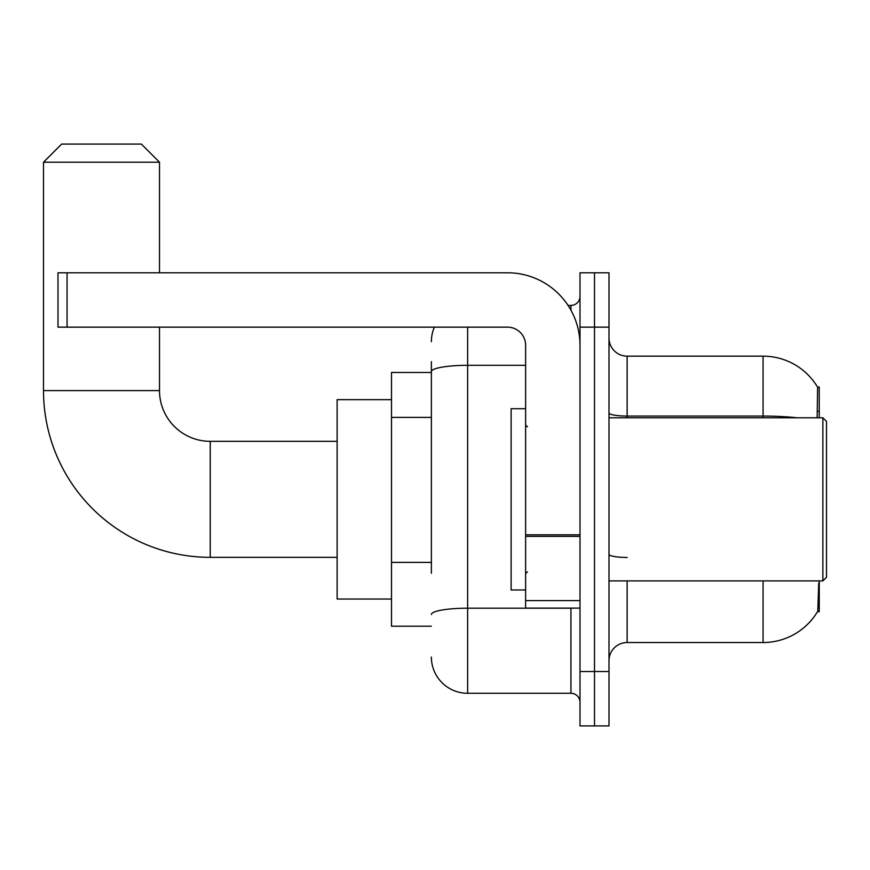 <?xml version="1.0" encoding="UTF-8"?>
<svg xmlns="http://www.w3.org/2000/svg" width="870" height="870" viewBox="0 0 870 870"><rect width="100%" height="100%" fill="white"/><g stroke="black" fill="none" stroke-linecap="round" stroke-linejoin="round"><path stroke-width="1.3" d="M819.246 417.785L819.246 386.965L817.604 387.193A63.434 63.434 0 0 0 763.066 356.156L627.129 356.156A18.129 18.129 0 0 1 609 338.028A18.129 18.129 0 0 0 627.129 356.156L627.129 417.785M817.463 611.719L817.789 611.175A63.434 63.434 0 0 1 763.066 642.528A63.434 63.434 0 0 0 817.463 611.719L819.246 611.719L819.246 580.91M431.379 406.529L431.379 361.594L431.379 372.469L391.5 372.469L391.5 626.215L431.379 626.215M627.129 580.91L627.129 642.528A18.129 18.129 0 0 0 609 660.656A18.129 18.129 0 0 1 627.129 642.528L763.066 642.528L763.066 580.91M817.789 611.175L818.724 583.074M594.504 671.531L594.504 725.906L609 725.906L609 671.531L594.504 671.531L594.504 725.906L579.996 725.906L579.996 671.531L594.504 671.531L594.504 327.153L594.504 671.531M579.996 671.531L579.996 272.778L594.504 272.778L594.504 327.153L594.504 272.778L609 272.778L609 671.531M817.158 417.785L817.604 387.193A63.434 63.434 0 0 0 763.066 356.156L763.066 416.067L627.129 416.067A18.129 3.143 -0 0 1 609 412.924M431.379 573.276L431.379 361.594M467.625 327.153L467.625 693.281L570.938 693.281L570.938 608.097M568.045 305.403L570.938 305.403A9.059 9.059 0 0 0 579.996 296.344M579.996 702.34A9.059 9.059 0 0 0 570.938 693.281M431.379 341.66A36.246 36.246 0 0 1 434.402 327.153M467.625 693.281A36.246 36.246 0 0 1 431.379 657.035M337.125 557.344L210.246 557.344A166.746 166.746 0 0 1 43.5 390.597L43.5 162.222L61.629 144.094L141.375 144.094L159.504 162.222L43.5 162.222M210.246 557.344L210.246 441.34A50.754 50.754 0 0 1 159.504 390.597L159.504 327.153M159.504 272.778L159.504 162.222M391.5 399.656L337.125 399.656L337.125 599.028L391.5 599.028M579.996 608.097L525.621 608.097L525.621 534.8L579.996 534.8L579.996 345.281A72.504 72.504 0 0 0 507.504 272.778L67.066 272.778L67.066 327.153L507.504 327.153A18.129 18.129 0 0 1 525.621 345.281L525.621 534.8M67.066 327.153L57.996 327.153L57.996 272.778L67.066 272.778M822.879 417.785L826.5 421.406L826.5 577.278L822.879 580.91L822.879 417.785L609 417.785M525.621 408.715L511.125 408.715L511.125 589.969L525.621 589.969M431.379 417.404L391.5 417.404M431.379 562.401L391.5 562.401M817.626 411.292L819.246 411.292M797.05 417.785A63.434 11.016 180 0 0 763.066 416.067L763.066 417.785M609 327.153L579.996 327.153M627.129 557.442A18.129 3.143 0 0 1 609 554.299M574.08 608.097A9.059 1.577 0 0 1 570.938 608.195L467.625 608.195A36.246 6.297 180 0 0 431.379 614.492M431.379 371.61A36.246 6.297 180 0 1 467.625 365.313L525.621 365.313M570.938 310.188L570.938 305.403M43.5 390.597L159.504 390.597M579.996 536.377L525.621 536.377M525.621 600.604L579.996 600.604M337.125 441.34L210.246 441.34M609 580.91L822.879 580.91M527.438 426.844L525.621 425.028M527.438 571.84L525.621 573.656"/></g></svg>
